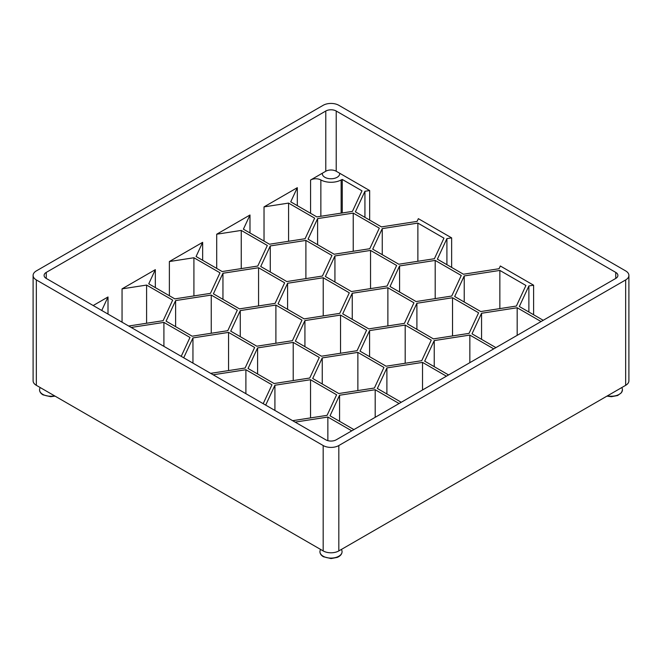 <?xml version="1.0" encoding="UTF-8"?>
<svg xmlns="http://www.w3.org/2000/svg" width="662" height="662" viewBox="0 0 662 662"><rect width="100%" height="100%" fill="white"/><g stroke="black" fill="none" stroke-linecap="round" stroke-linejoin="round"><path stroke-width="0.99" d="M93.185 305.53L108.005 296.973L108.005 314.086M122.048 322.195L122.048 288.864L155.33 269.649L155.33 287.614M169.373 295.732L169.373 261.54L202.655 242.325L202.655 260.29M216.706 268.4L216.706 234.216L249.988 215.001L249.988 232.966M264.03 241.076L264.03 206.892L297.312 187.677L297.312 205.642M297.312 187.677L290.734 201.844L316.817 216.904L352.432 211.393L361.982 190.83L342.262 179.443A7.373 4.262 0 0 0 341.145 179.948A14.754 8.515 180 0 1 320.855 179.948A7.373 4.262 0 0 0 310.569 180.023L322.386 173.204A8.664 5.006 0 0 0 322.336 173.758A8.664 5.006 0 0 0 331 178.765A8.664 5.006 0 0 0 339.664 173.758A8.664 5.006 0 0 0 339.614 173.204L336.213 171.243A7.373 4.262 0 0 0 325.787 171.243L322.386 173.204M325.787 111.017A7.373 4.262 0 0 1 336.213 111.017L615.751 272.405L615.751 278.429L336.213 439.816A7.373 4.262 0 0 1 325.787 439.816L46.249 278.429A7.373 4.262 0 0 1 44.089 275.417A7.373 4.262 0 0 1 46.249 272.405L325.787 111.017L325.787 171.243M339.614 173.204L369.661 190.548L369.661 220.09M369.661 190.548L364.936 191.285L355.386 211.848L381.469 226.9L417.085 221.398L418.351 218.667L451.641 237.881L451.641 267.415M451.641 237.881L446.908 238.61L437.367 259.173L463.441 274.233L499.057 268.722L500.331 265.992L533.613 285.206L533.613 314.748M241.249 268.598L241.249 230.417L216.706 234.216M193.916 295.922L193.916 257.75L169.373 261.54M155.33 269.649L148.751 283.824L174.826 298.876L210.45 293.365L219.991 272.802L193.916 257.75M533.613 285.206L528.88 285.943L519.339 306.506L543.229 320.3M499.851 270.427L464.228 275.938L454.686 296.502L480.761 311.554L516.385 306.051L525.926 285.479L499.851 270.427L499.851 308.608M464.228 302.013L464.228 275.938M493.744 348.874L469.846 335.08L434.231 340.591L424.681 361.154L448.579 374.949M312.704 378.474L338.779 393.534L374.402 388.023L383.943 367.46L357.869 352.399L322.245 357.91L312.704 378.474M446.411 376.198L422.522 362.404L386.898 367.915L377.357 388.478L401.246 402.273M422.522 389.992L422.522 362.404M386.898 393.989L386.898 367.915M399.087 403.522L375.188 389.728L339.573 395.239L330.024 415.802L353.922 429.597M404.408 323.37L413.949 302.807L387.874 287.747L352.25 293.258L342.709 313.829L368.784 328.882L404.408 323.37M387.874 325.927L387.874 287.747M352.25 319.341L352.25 293.258M325.381 276.501L351.464 291.553L387.08 286.042L396.629 265.479L370.546 250.426L334.931 255.937L325.381 276.501M249.988 215.001L243.409 229.176L269.484 244.228L305.108 238.717L314.649 218.154L288.574 203.093L264.03 206.892M288.574 241.274L288.574 203.093M416.108 301.558L451.732 296.046L461.273 275.483L435.199 260.423L399.583 265.934L390.034 286.505L416.108 301.558M435.199 298.603L435.199 260.423M433.436 338.886L469.052 333.375L478.601 312.803L452.527 297.751L416.903 303.262L407.362 323.826L433.436 338.886M452.527 335.932L452.527 297.751M405.194 325.075L369.578 330.586L360.029 351.15L386.103 366.21L421.727 360.699L431.268 340.127L405.194 325.075L405.194 363.256M369.578 356.661L369.578 330.586M541.069 321.55L517.179 307.756L481.555 313.267L472.014 333.83L495.904 347.624M517.179 335.344L517.179 307.756M481.555 339.341L481.555 313.267M128.676 326.018L163.125 320.689L172.666 300.126L146.592 285.074L122.048 288.864M146.592 323.246L146.592 285.074M292.629 420.676L327.069 415.347L336.619 394.784L310.536 379.723L274.92 385.234L265.685 405.127M310.536 417.904L310.536 379.723M274.92 410.448L274.92 385.234M417.879 223.102L382.255 228.613L372.714 249.177L398.789 264.229L434.413 258.718L443.954 238.155L417.879 223.102L417.879 261.275M382.255 254.688L382.255 228.613M446.908 264.684L446.908 238.61M245.892 393.691L245.892 369.727L213.147 374.791M340.541 315.079L304.925 320.582L295.376 341.153L321.459 356.206L357.075 350.695L366.624 330.131L340.541 315.079L340.541 353.251M304.925 346.665L304.925 320.582M379.301 228.15L353.227 213.098L317.603 218.609L308.062 239.172L334.136 254.233L369.76 248.722L379.301 228.15M353.227 251.279L353.227 213.098M317.603 244.683L317.603 218.609M286.812 281.557L322.427 276.046L331.976 255.474L305.902 240.422L270.278 245.933L260.737 266.496L286.812 281.557M305.902 278.603L305.902 240.422M202.655 242.325L196.084 256.5L222.159 271.552L257.775 266.041L267.324 245.478L241.249 230.417M228.564 370.579L228.564 332.398L192.948 337.91L183.713 357.794M192.948 363.124L192.948 337.91M166.079 321.144L192.154 336.205L227.769 330.694L237.319 310.13L211.244 295.07L175.62 300.581L166.079 321.144M349.296 292.803L323.222 277.75L287.598 283.262L278.057 303.825L304.131 318.877L339.755 313.366L349.296 292.803M323.222 315.923L323.222 277.75M287.598 309.336L287.598 283.262M256.806 346.201L292.422 340.69L301.971 320.127L275.897 305.074L240.273 310.586L230.732 331.149L256.806 346.201M275.897 343.247L275.897 305.074M319.291 357.455L293.216 342.403L257.592 347.906L248.051 368.477L274.126 383.53L309.75 378.019L319.291 357.455M293.216 380.576L293.216 342.403M257.592 373.989L257.592 347.906M222.953 273.257L213.404 293.82L239.478 308.881L275.102 303.37L284.643 282.798L258.569 267.746L222.953 273.257L222.953 299.332M342.262 212.965L342.262 179.443M528.88 312.017L528.88 285.943M469.846 362.668L469.846 335.08M434.231 366.665L434.231 340.591M357.869 390.58L357.869 352.399M322.245 383.985L322.245 357.91M351.754 430.846L327.864 417.052L295.12 422.116M327.864 440.66L327.864 417.052M375.188 417.317L375.188 389.728M339.573 421.313L339.573 395.239M370.546 288.599L370.546 250.426M334.931 282.012L334.931 255.937M399.583 292.008L399.583 265.934M416.903 329.337L416.903 303.262M364.936 217.359L364.936 191.285M108.005 296.973L101.741 310.47M263.195 403.679L271.966 384.779L245.892 369.727M181.214 356.355L189.986 337.454L163.911 322.394L131.175 327.458M163.911 346.367L163.911 322.394M270.278 272.008L270.278 245.933M210.648 373.343L245.097 368.022L254.638 347.451L228.564 332.398M211.244 333.251L211.244 295.07M175.62 326.656L175.62 300.581M240.273 336.66L240.273 310.586M258.569 305.927L258.569 267.746M36.344 270.907A11.064 6.388 0 0 0 33.1 275.417A11.064 6.388 0 0 0 36.344 279.935L323.18 445.543A11.064 6.388 0 0 0 338.82 445.543L625.656 279.935A11.064 6.388 0 0 0 628.9 275.417A11.064 6.388 0 0 0 625.656 270.907L338.82 105.299A11.064 6.388 0 0 0 323.18 105.299L36.344 270.907M628.9 275.417L628.9 380.807A11.064 6.388 180 0 1 625.656 385.325L338.82 550.925A11.064 6.388 180 0 1 323.18 550.925L36.344 385.325A11.064 6.388 180 0 1 33.1 380.807L33.1 275.417M615.751 278.429A7.373 4.262 0 0 0 617.911 275.417A7.373 4.262 0 0 0 615.751 272.405M40.266 387.584A11.064 6.388 -0 0 0 39.554 389.835A11.064 6.388 -0 0 0 42.79 394.353A11.064 6.388 -0 0 0 54.516 395.818M320.648 549.468A11.064 6.388 -0 0 0 319.936 551.719A11.064 6.388 -0 0 0 323.18 556.229A11.064 6.388 -0 0 0 338.82 556.229A11.064 6.388 -0 0 0 342.064 551.719A11.064 6.388 -0 0 0 341.352 549.468M607.484 395.818A11.064 6.388 -0 0 0 619.21 394.353A11.064 6.388 -0 0 0 622.446 389.835A11.064 6.388 -0 0 0 621.734 387.584M310.569 213.296L310.569 180.023M46.249 272.405L46.249 278.429M336.213 111.017L336.213 171.243M36.344 385.325L36.344 279.935M323.18 550.925L323.18 445.543M338.82 550.925L338.82 445.543M625.656 385.325L625.656 279.935M341.145 213.139L341.145 179.948M320.855 216.275L320.855 179.948M55.062 396.133L50.676 396.695L43.022 394.858C40.763 393.518 39.604 391.846 39.554 389.835M342.064 551.719C341.964 554.135 340.367 556.03 337.281 557.387L331.058 558.571L323.404 556.742C321.144 555.393 319.986 553.722 319.936 551.719M622.446 389.835L621.486 392.674L617.663 395.512L611.44 396.695L606.938 396.133"/></g></svg>
